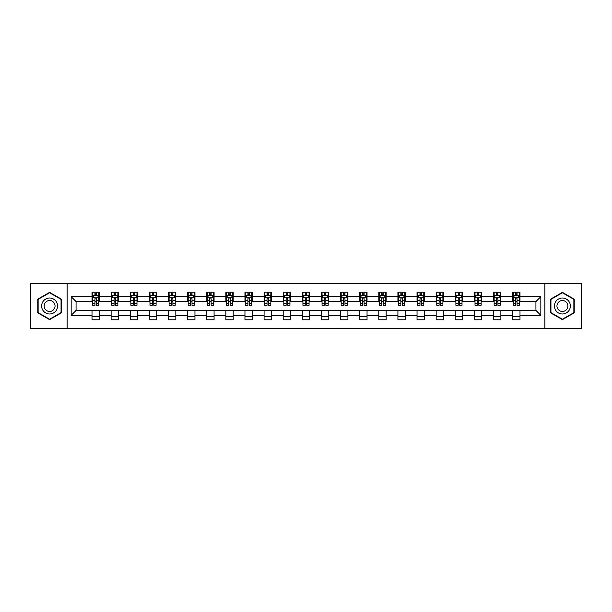 <?xml version="1.0" encoding="UTF-8"?>
<svg xmlns="http://www.w3.org/2000/svg" width="612" height="612" viewBox="0 0 612 612"><rect width="100%" height="100%" fill="white"/><g stroke="black" fill="none" stroke-linecap="round" stroke-linejoin="round"><path stroke-width="0.92" d="M544.879 328.675L581.4 328.675L581.4 283.325L544.879 283.325L544.879 328.675L67.121 328.675L67.121 283.325L30.6 283.325L30.6 328.675L67.121 328.675M544.879 283.325L67.121 283.325M519.993 296.682L519.993 292.215L512.642 292.215L512.642 296.682L500.876 296.682L500.876 292.215L493.524 292.215L493.524 296.682L481.759 296.682L481.759 292.215L474.399 292.215L474.399 296.682L462.634 296.682L462.634 292.215L455.282 292.215L455.282 296.682L443.516 296.682L443.516 292.215L436.165 292.215L436.165 296.682L424.399 296.682L424.399 292.215L417.04 292.215L417.04 296.682L405.274 296.682L405.274 292.215L397.922 292.215L397.922 296.682L386.157 296.682L386.157 292.215L378.805 292.215L378.805 296.682L367.039 296.682L367.039 292.215L359.68 292.215L359.68 296.682L347.914 296.682L347.914 292.215L340.563 292.215L340.563 296.682L328.797 296.682L328.797 292.215L321.445 292.215L321.445 296.682L309.68 296.682L309.68 292.215L302.32 292.215L302.32 296.682L290.555 296.682L290.555 292.215L283.203 292.215L283.203 296.682L271.437 296.682L271.437 292.215L264.086 292.215L264.086 296.682L252.32 296.682L252.32 292.215L244.961 292.215L244.961 296.682L233.195 296.682L233.195 292.215L225.843 292.215L225.843 296.682L214.078 296.682L214.078 292.215L206.726 292.215L206.726 296.682L194.96 296.682L194.96 292.215L187.601 292.215L187.601 296.682L175.835 296.682L175.835 292.215L168.484 292.215L168.484 296.682L156.718 296.682L156.718 292.215L149.366 292.215L149.366 296.682L137.601 296.682L137.601 292.215L130.241 292.215L130.241 296.682L118.476 296.682L118.476 292.215L111.124 292.215L111.124 296.682L99.358 296.682L99.358 292.215L92.007 292.215L92.007 296.682L71.168 296.682L71.168 315.318L76.072 310.414L92.007 310.414L92.007 319.785L99.358 319.785L99.358 310.414L111.124 310.414L111.124 319.785L118.476 319.785L118.476 310.414L130.241 310.414L130.241 319.785L137.601 319.785L137.601 310.414L149.366 310.414L149.366 319.785L156.718 319.785L156.718 310.414L168.484 310.414L168.484 319.785L175.835 319.785L175.835 310.414L187.601 310.414L187.601 319.785L194.96 319.785L194.96 310.414L206.726 310.414L206.726 319.785L214.078 319.785L214.078 310.414L225.843 310.414L225.843 319.785L233.195 319.785L233.195 310.414L244.961 310.414L244.961 319.785L252.32 319.785L252.32 310.414L264.086 310.414L264.086 319.785L271.437 319.785L271.437 310.414L283.203 310.414L283.203 319.785L290.555 319.785L290.555 310.414L302.32 310.414L302.32 319.785L309.68 319.785L309.68 310.414L321.445 310.414L321.445 319.785L328.797 319.785L328.797 310.414L340.563 310.414L340.563 319.785L347.914 319.785L347.914 310.414L359.68 310.414L359.68 319.785L367.039 319.785L367.039 310.414L378.805 310.414L378.805 319.785L386.157 319.785L386.157 310.414L397.922 310.414L397.922 319.785L405.274 319.785L405.274 310.414L417.04 310.414L417.04 319.785L424.399 319.785L424.399 310.414L436.165 310.414L436.165 319.785L443.516 319.785L443.516 310.414L455.282 310.414L455.282 319.785L462.634 319.785L462.634 310.414L474.399 310.414L474.399 319.785L481.759 319.785L481.759 310.414L493.524 310.414L493.524 319.785L500.876 319.785L500.876 310.414L512.642 310.414L512.642 319.785L519.993 319.785L519.993 310.414L535.928 310.414L535.928 301.586L519.993 301.586L519.993 296.682L540.832 296.682L540.832 315.318L519.993 315.318M512.642 315.318L500.876 315.318M493.524 315.318L481.759 315.318M474.399 315.318L462.634 315.318M455.282 315.318L443.516 315.318M436.165 315.318L424.399 315.318M417.04 315.318L405.274 315.318M397.922 315.318L386.157 315.318M378.805 315.318L367.039 315.318M359.68 315.318L347.914 315.318M340.563 315.318L328.797 315.318M321.445 315.318L309.68 315.318M302.32 315.318L290.555 315.318M283.203 315.318L271.437 315.318M264.086 315.318L252.32 315.318M244.961 315.318L233.195 315.318M225.843 315.318L214.078 315.318M206.726 315.318L194.96 315.318M187.601 315.318L175.835 315.318M168.484 315.318L156.718 315.318M149.366 315.318L137.601 315.318M130.241 315.318L118.476 315.318M111.124 315.318L99.358 315.318M92.007 315.318L71.168 315.318M512.642 296.682L512.642 301.586L500.876 301.586L500.876 296.682M493.524 296.682L493.524 301.586L481.759 301.586L481.759 296.682M474.399 296.682L474.399 301.586L462.634 301.586L462.634 296.682M455.282 296.682L455.282 301.586L443.516 301.586L443.516 296.682M436.165 296.682L436.165 301.586L424.399 301.586L424.399 296.682M417.04 296.682L417.04 301.586L405.274 301.586L405.274 296.682M397.922 296.682L397.922 301.586L386.157 301.586L386.157 296.682M378.805 296.682L378.805 301.586L367.039 301.586L367.039 296.682M359.68 296.682L359.68 301.586L347.914 301.586L347.914 296.682M340.563 296.682L340.563 301.586L328.797 301.586L328.797 296.682M321.445 296.682L321.445 301.586L309.68 301.586L309.68 296.682M302.32 296.682L302.32 301.586L290.555 301.586L290.555 296.682M283.203 296.682L283.203 301.586L271.437 301.586L271.437 296.682M264.086 296.682L264.086 301.586L252.32 301.586L252.32 296.682M244.961 296.682L244.961 301.586L233.195 301.586L233.195 296.682M225.843 296.682L225.843 301.586L214.078 301.586L214.078 296.682M206.726 296.682L206.726 301.586L194.96 301.586L194.96 296.682M187.601 296.682L187.601 301.586L175.835 301.586L175.835 296.682M168.484 296.682L168.484 301.586L156.718 301.586L156.718 296.682M149.366 296.682L149.366 301.586L137.601 301.586L137.601 296.682M130.241 296.682L130.241 301.586L118.476 301.586L118.476 296.682M111.124 296.682L111.124 301.586L99.358 301.586L99.358 296.682M92.007 296.682L92.007 301.586L76.072 301.586L71.168 296.682M76.072 301.586L76.072 310.414M540.832 315.318L535.928 310.414M535.928 301.586L540.832 296.682M92.007 295.275L92.619 295.275M94.944 295.275L96.413 295.275M98.746 295.275L99.358 295.275M92.007 301.464L92.619 301.464M94.944 301.464L96.413 301.464M98.746 301.464L99.358 301.464M92.007 310.536L99.358 310.536M92.007 316.725L99.358 316.725M111.124 310.536L118.476 310.536M111.124 316.725L118.476 316.725M111.124 295.275L111.736 295.275M114.069 295.275L115.538 295.275M117.864 295.275L118.476 295.275M111.124 301.464L111.736 301.464M114.069 301.464L115.538 301.464M117.864 301.464L118.476 301.464M130.241 310.536L137.601 310.536M130.241 316.725L137.601 316.725M130.241 295.275L130.853 295.275M133.186 295.275L134.655 295.275M136.989 295.275L137.601 295.275M130.241 301.464L130.853 301.464M133.186 301.464L134.655 301.464M136.989 301.464L137.601 301.464M149.366 310.536L156.718 310.536M149.366 316.725L156.718 316.725M149.366 295.275L149.978 295.275M152.304 295.275L153.773 295.275M156.106 295.275L156.718 295.275M149.366 301.464L149.978 301.464M152.304 301.464L153.773 301.464M156.106 301.464L156.718 301.464M168.484 310.536L175.835 310.536M168.484 316.725L175.835 316.725M168.484 295.275L169.096 295.275M171.429 295.275L172.898 295.275M175.223 295.275L175.835 295.275M168.484 301.464L169.096 301.464M171.429 301.464L172.898 301.464M175.223 301.464L175.835 301.464M187.601 310.536L194.96 310.536M187.601 316.725L194.96 316.725M187.601 295.275L188.213 295.275M190.546 295.275L192.015 295.275M194.348 295.275L194.96 295.275M187.601 301.464L188.213 301.464M190.546 301.464L192.015 301.464M194.348 301.464L194.96 301.464M206.726 310.536L214.078 310.536M206.726 316.725L214.078 316.725M206.726 295.275L207.338 295.275M209.664 295.275L211.132 295.275M213.466 295.275L214.078 295.275M206.726 301.464L207.338 301.464M209.664 301.464L211.132 301.464M213.466 301.464L214.078 301.464M225.843 310.536L233.195 310.536M225.843 316.725L233.195 316.725M225.843 295.275L226.455 295.275M228.789 295.275L230.257 295.275M232.583 295.275L233.195 295.275M225.843 301.464L226.455 301.464M228.789 301.464L230.257 301.464M232.583 301.464L233.195 301.464M244.961 310.536L252.32 310.536M244.961 316.725L252.32 316.725M244.961 295.275L245.573 295.275M247.906 295.275L249.375 295.275M251.708 295.275L252.32 295.275M244.961 301.464L245.573 301.464M247.906 301.464L249.375 301.464M251.708 301.464L252.32 301.464M264.086 310.536L271.437 310.536M264.086 316.725L271.437 316.725M264.086 295.275L264.698 295.275M267.023 295.275L268.492 295.275M270.825 295.275L271.437 295.275M264.086 301.464L264.698 301.464M267.023 301.464L268.492 301.464M270.825 301.464L271.437 301.464M283.203 310.536L290.555 310.536M283.203 316.725L290.555 316.725M283.203 295.275L283.815 295.275M286.148 295.275L287.617 295.275M289.943 295.275L290.555 295.275M283.203 301.464L283.815 301.464M286.148 301.464L287.617 301.464M289.943 301.464L290.555 301.464M302.32 310.536L309.68 310.536M302.32 316.725L309.68 316.725M302.32 295.275L302.932 295.275M305.266 295.275L306.734 295.275M309.068 295.275L309.68 295.275M302.32 301.464L302.932 301.464M305.266 301.464L306.734 301.464M309.068 301.464L309.68 301.464M321.445 310.536L328.797 310.536M321.445 316.725L328.797 316.725M321.445 295.275L322.057 295.275M324.383 295.275L325.852 295.275M328.185 295.275L328.797 295.275M321.445 301.464L322.057 301.464M324.383 301.464L325.852 301.464M328.185 301.464L328.797 301.464M340.563 310.536L347.914 310.536M340.563 316.725L347.914 316.725M340.563 295.275L341.175 295.275M343.508 295.275L344.977 295.275M347.302 295.275L347.914 295.275M340.563 301.464L341.175 301.464M343.508 301.464L344.977 301.464M347.302 301.464L347.914 301.464M359.68 310.536L367.039 310.536M359.68 316.725L367.039 316.725M359.68 295.275L360.292 295.275M362.625 295.275L364.094 295.275M366.427 295.275L367.039 295.275M359.68 301.464L360.292 301.464M362.625 301.464L364.094 301.464M366.427 301.464L367.039 301.464M378.805 310.536L386.157 310.536M378.805 316.725L386.157 316.725M378.805 295.275L379.417 295.275M381.743 295.275L383.211 295.275M385.545 295.275L386.157 295.275M378.805 301.464L379.417 301.464M381.743 301.464L383.211 301.464M385.545 301.464L386.157 301.464M397.922 310.536L405.274 310.536M397.922 316.725L405.274 316.725M397.922 295.275L398.534 295.275M400.868 295.275L402.336 295.275M404.662 295.275L405.274 295.275M397.922 301.464L398.534 301.464M400.868 301.464L402.336 301.464M404.662 301.464L405.274 301.464M417.04 310.536L424.399 310.536M417.04 316.725L424.399 316.725M417.04 295.275L417.652 295.275M419.985 295.275L421.454 295.275M423.787 295.275L424.399 295.275M417.04 301.464L417.652 301.464M419.985 301.464L421.454 301.464M423.787 301.464L424.399 301.464M436.165 310.536L443.516 310.536M436.165 316.725L443.516 316.725M436.165 295.275L436.777 295.275M439.102 295.275L440.571 295.275M442.904 295.275L443.516 295.275M436.165 301.464L436.777 301.464M439.102 301.464L440.571 301.464M442.904 301.464L443.516 301.464M455.282 310.536L462.634 310.536M455.282 316.725L462.634 316.725M455.282 295.275L455.894 295.275M458.227 295.275L459.696 295.275M462.022 295.275L462.634 295.275M455.282 301.464L455.894 301.464M458.227 301.464L459.696 301.464M462.022 301.464L462.634 301.464M474.399 310.536L481.759 310.536M474.399 316.725L481.759 316.725M474.399 295.275L475.011 295.275M477.345 295.275L478.813 295.275M481.147 295.275L481.759 295.275M474.399 301.464L475.011 301.464M477.345 301.464L478.813 301.464M481.147 301.464L481.759 301.464M493.524 310.536L500.876 310.536M493.524 316.725L500.876 316.725M493.524 295.275L494.136 295.275M496.462 295.275L497.931 295.275M500.264 295.275L500.876 295.275M493.524 301.464L494.136 301.464M496.462 301.464L497.931 301.464M500.264 301.464L500.876 301.464M512.642 310.536L519.993 310.536M512.642 316.725L519.993 316.725M512.642 295.275L513.254 295.275M515.587 295.275L517.056 295.275M519.381 295.275L519.993 295.275M512.642 301.464L513.254 301.464M515.587 301.464L517.056 301.464M519.381 301.464L519.993 301.464M49.595 319.655L61.422 312.831L61.422 299.169L49.595 292.345L37.768 299.169L37.768 312.831L49.595 319.655M574.232 299.169L562.405 292.345L550.578 299.169L550.578 312.831L562.405 319.655L574.232 312.831L574.232 299.169M96.413 293.806L94.944 293.806M98.746 303.728L96.413 303.728L96.413 305.266L98.746 305.266L98.746 297.792L97.522 295.336L93.843 295.336L92.619 297.792L92.619 305.266L94.944 305.266L94.944 303.728L92.619 303.728M92.619 297.792L92.619 292.215M98.746 297.792L98.746 292.215M94.944 295.336L94.944 292.215M96.413 292.215L96.413 295.336M96.413 303.728L96.413 298.71C95.923 297.761 95.434 297.761 94.944 298.71L94.944 303.728M56.495 309.986A7.964 7.964 0 0 0 53.581 299.1A7.964 7.964 0 0 0 42.695 302.014A7.964 7.964 0 0 0 45.617 312.9A7.964 7.964 0 0 0 56.495 309.986M54.323 308.723A5.454 5.454 0 0 0 52.326 301.28A5.454 5.454 0 0 0 44.875 303.277A5.454 5.454 0 0 0 46.872 310.72A5.454 5.454 0 0 0 54.323 308.723M38.135 312.617L38.135 299.383L49.595 292.765L61.055 299.383L61.055 312.617L49.595 319.235L38.135 312.617M562.405 298.036A7.964 7.964 0 0 0 554.434 306A7.964 7.964 0 0 0 562.405 313.964A7.964 7.964 0 0 0 570.369 306A7.964 7.964 0 0 0 562.405 298.036M562.405 300.546A5.454 5.454 0 0 0 556.951 306A5.454 5.454 0 0 0 562.405 311.454A5.454 5.454 0 0 0 567.86 306A5.454 5.454 0 0 0 562.405 300.546M573.865 312.617L562.405 319.235L550.945 312.617L550.945 299.383L562.405 292.765L573.865 299.383L573.865 312.617M115.538 293.806L114.069 293.806M117.864 303.728L115.538 303.728L115.538 305.266L117.864 305.266L117.864 297.792L116.64 295.336L112.96 295.336L111.736 297.792L111.736 305.266L114.069 305.266L114.069 303.728L111.736 303.728M111.736 297.792L111.736 292.215M117.864 297.792L117.864 292.215M114.069 295.336L114.069 292.215M115.538 292.215L115.538 295.336M115.538 303.728L115.538 298.71C115.048 297.761 114.559 297.761 114.069 298.71L114.069 303.728M134.655 293.806L133.186 293.806M136.989 303.728L134.655 303.728L134.655 305.266L136.989 305.266L136.989 297.792L135.757 295.336L132.085 295.336L130.853 297.792L130.853 305.266L133.186 305.266L133.186 303.728L130.853 303.728M130.853 297.792L130.853 292.215M136.989 297.792L136.989 292.215M133.186 295.336L133.186 292.215M134.655 292.215L134.655 295.336M134.655 303.728L134.655 298.71C134.166 297.761 133.676 297.761 133.186 298.71L133.186 303.728M153.773 293.806L152.304 293.806M156.106 303.728L153.773 303.728L153.773 305.266L156.106 305.266L156.106 297.792L154.882 295.336L151.202 295.336L149.978 297.792L149.978 305.266L152.304 305.266L152.304 303.728L149.978 303.728M149.978 297.792L149.978 292.215M156.106 297.792L156.106 292.215M152.304 295.336L152.304 292.215M153.773 292.215L153.773 295.336M153.773 303.728L153.773 298.71C153.283 297.761 152.793 297.761 152.304 298.71L152.304 303.728M172.898 293.806L171.429 293.806M175.223 303.728L172.898 303.728L172.898 305.266L175.223 305.266L175.223 297.792L173.999 295.336L170.32 295.336L169.096 297.792L169.096 305.266L171.429 305.266L171.429 303.728L169.096 303.728M169.096 297.792L169.096 292.215M175.223 297.792L175.223 292.215M171.429 295.336L171.429 292.215M172.898 292.215L172.898 295.336M172.898 303.728L172.898 298.71C172.408 297.761 171.918 297.761 171.429 298.71L171.429 303.728M192.015 293.806L190.546 293.806M194.348 303.728L192.015 303.728L192.015 305.266L194.348 305.266L194.348 297.792L193.117 295.336L189.445 295.336L188.213 297.792L188.213 305.266L190.546 305.266L190.546 303.728L188.213 303.728M188.213 297.792L188.213 292.215M194.348 297.792L194.348 292.215M190.546 295.336L190.546 292.215M192.015 292.215L192.015 295.336M192.015 303.728L192.015 298.71C191.525 297.761 191.036 297.761 190.546 298.71L190.546 303.728M211.132 293.806L209.664 293.806M213.466 303.728L211.132 303.728L211.132 305.266L213.466 305.266L213.466 297.792L212.242 295.336L208.562 295.336L207.338 297.792L207.338 305.266L209.664 305.266L209.664 303.728L207.338 303.728M207.338 297.792L207.338 292.215M213.466 297.792L213.466 292.215M209.664 295.336L209.664 292.215M211.132 292.215L211.132 295.336M211.132 303.728L211.132 298.71C210.643 297.761 210.153 297.761 209.664 298.71L209.664 303.728M230.257 293.806L228.789 293.806M232.583 303.728L230.257 303.728L230.257 305.266L232.583 305.266L232.583 297.792L231.359 295.336L227.679 295.336L226.455 297.792L226.455 305.266L228.789 305.266L228.789 303.728L226.455 303.728M226.455 297.792L226.455 292.215M232.583 297.792L232.583 292.215M228.789 295.336L228.789 292.215M230.257 292.215L230.257 295.336M230.257 303.728L230.257 298.71C229.768 297.761 229.278 297.761 228.789 298.71L228.789 303.728M249.375 293.806L247.906 293.806M251.708 303.728L249.375 303.728L249.375 305.266L251.708 305.266L251.708 297.792L250.476 295.336L246.804 295.336L245.573 297.792L245.573 305.266L247.906 305.266L247.906 303.728L245.573 303.728M245.573 297.792L245.573 292.215M251.708 297.792L251.708 292.215M247.906 295.336L247.906 292.215M249.375 292.215L249.375 295.336M249.375 303.728L249.375 298.71C248.885 297.761 248.395 297.761 247.906 298.71L247.906 303.728M268.492 293.806L267.023 293.806M270.825 303.728L268.492 303.728L268.492 305.266L270.825 305.266L270.825 297.792L269.601 295.336L265.922 295.336L264.698 297.792L264.698 305.266L267.023 305.266L267.023 303.728L264.698 303.728M264.698 297.792L264.698 292.215M270.825 297.792L270.825 292.215M267.023 295.336L267.023 292.215M268.492 292.215L268.492 295.336M268.492 303.728L268.492 298.71C268.002 297.761 267.513 297.761 267.023 298.71L267.023 303.728M287.617 293.806L286.148 293.806M289.943 303.728L287.617 303.728L287.617 305.266L289.943 305.266L289.943 297.792L288.719 295.336L285.039 295.336L283.815 297.792L283.815 305.266L286.148 305.266L286.148 303.728L283.815 303.728M283.815 297.792L283.815 292.215M289.943 297.792L289.943 292.215M286.148 295.336L286.148 292.215M287.617 292.215L287.617 295.336M287.617 303.728L287.617 298.71C287.127 297.761 286.638 297.761 286.148 298.71L286.148 303.728M306.734 293.806L305.266 293.806M309.068 303.728L306.734 303.728L306.734 305.266L309.068 305.266L309.068 297.792L307.836 295.336L304.164 295.336L302.932 297.792L302.932 305.266L305.266 305.266L305.266 303.728L302.932 303.728M302.932 297.792L302.932 292.215M309.068 297.792L309.068 292.215M305.266 295.336L305.266 292.215M306.734 292.215L306.734 295.336M306.734 303.728L306.734 298.71C306.245 297.761 305.755 297.761 305.266 298.71L305.266 303.728M325.852 293.806L324.383 293.806M328.185 303.728L325.852 303.728L325.852 305.266L328.185 305.266L328.185 297.792L326.961 295.336L323.281 295.336L322.057 297.792L322.057 305.266L324.383 305.266L324.383 303.728L322.057 303.728M322.057 297.792L322.057 292.215M328.185 297.792L328.185 292.215M324.383 295.336L324.383 292.215M325.852 292.215L325.852 295.336M325.852 303.728L325.852 298.71C325.362 297.761 324.873 297.761 324.383 298.71L324.383 303.728M344.977 293.806L343.508 293.806M347.302 303.728L344.977 303.728L344.977 305.266L347.302 305.266L347.302 297.792L346.078 295.336L342.399 295.336L341.175 297.792L341.175 305.266L343.508 305.266L343.508 303.728L341.175 303.728M341.175 297.792L341.175 292.215M347.302 297.792L347.302 292.215M343.508 295.336L343.508 292.215M344.977 292.215L344.977 295.336M344.977 303.728L344.977 298.71C344.487 297.761 343.998 297.761 343.508 298.71L343.508 303.728M364.094 293.806L362.625 293.806M366.427 303.728L364.094 303.728L364.094 305.266L366.427 305.266L366.427 297.792L365.196 295.336L361.524 295.336L360.292 297.792L360.292 305.266L362.625 305.266L362.625 303.728L360.292 303.728M360.292 297.792L360.292 292.215M366.427 297.792L366.427 292.215M362.625 295.336L362.625 292.215M364.094 292.215L364.094 295.336M364.094 303.728L364.094 298.71C363.605 297.761 363.115 297.761 362.625 298.71L362.625 303.728M383.211 293.806L381.743 293.806M385.545 303.728L383.211 303.728L383.211 305.266L385.545 305.266L385.545 297.792L384.321 295.336L380.641 295.336L379.417 297.792L379.417 305.266L381.743 305.266L381.743 303.728L379.417 303.728M379.417 297.792L379.417 292.215M385.545 297.792L385.545 292.215M381.743 295.336L381.743 292.215M383.211 292.215L383.211 295.336M383.211 303.728L383.211 298.71C382.722 297.761 382.232 297.761 381.743 298.71L381.743 303.728M402.336 293.806L400.868 293.806M404.662 303.728L402.336 303.728L402.336 305.266L404.662 305.266L404.662 297.792L403.438 295.336L399.758 295.336L398.534 297.792L398.534 305.266L400.868 305.266L400.868 303.728L398.534 303.728M398.534 297.792L398.534 292.215M404.662 297.792L404.662 292.215M400.868 295.336L400.868 292.215M402.336 292.215L402.336 295.336M402.336 303.728L402.336 298.71C401.847 297.761 401.357 297.761 400.868 298.71L400.868 303.728M421.454 293.806L419.985 293.806M423.787 303.728L421.454 303.728L421.454 305.266L423.787 305.266L423.787 297.792L422.555 295.336L418.883 295.336L417.652 297.792L417.652 305.266L419.985 305.266L419.985 303.728L417.652 303.728M417.652 297.792L417.652 292.215M423.787 297.792L423.787 292.215M419.985 295.336L419.985 292.215M421.454 292.215L421.454 295.336M421.454 303.728L421.454 298.71C420.964 297.761 420.475 297.761 419.985 298.71L419.985 303.728M440.571 293.806L439.102 293.806M442.904 303.728L440.571 303.728L440.571 305.266L442.904 305.266L442.904 297.792L441.68 295.336L438.001 295.336L436.777 297.792L436.777 305.266L439.102 305.266L439.102 303.728L436.777 303.728M436.777 297.792L436.777 292.215M442.904 297.792L442.904 292.215M439.102 295.336L439.102 292.215M440.571 292.215L440.571 295.336M440.571 303.728L440.571 298.71C440.082 297.761 439.592 297.761 439.102 298.71L439.102 303.728M459.696 293.806L458.227 293.806M462.022 303.728L459.696 303.728L459.696 305.266L462.022 305.266L462.022 297.792L460.798 295.336L457.118 295.336L455.894 297.792L455.894 305.266L458.227 305.266L458.227 303.728L455.894 303.728M455.894 297.792L455.894 292.215M462.022 297.792L462.022 292.215M458.227 295.336L458.227 292.215M459.696 292.215L459.696 295.336M459.696 303.728L459.696 298.71C459.207 297.761 458.717 297.761 458.227 298.71L458.227 303.728M478.813 293.806L477.345 293.806M481.147 303.728L478.813 303.728L478.813 305.266L481.147 305.266L481.147 297.792L479.915 295.336L476.243 295.336L475.011 297.792L475.011 305.266L477.345 305.266L477.345 303.728L475.011 303.728M475.011 297.792L475.011 292.215M481.147 297.792L481.147 292.215M477.345 295.336L477.345 292.215M478.813 292.215L478.813 295.336M478.813 303.728L478.813 298.71C478.324 297.761 477.834 297.761 477.345 298.71L477.345 303.728M497.931 293.806L496.462 293.806M500.264 303.728L497.931 303.728L497.931 305.266L500.264 305.266L500.264 297.792L499.04 295.336L495.36 295.336L494.136 297.792L494.136 305.266L496.462 305.266L496.462 303.728L494.136 303.728M494.136 297.792L494.136 292.215M500.264 297.792L500.264 292.215M496.462 295.336L496.462 292.215M497.931 292.215L497.931 295.336M497.931 303.728L497.931 298.71C497.441 297.761 496.952 297.761 496.462 298.71L496.462 303.728M517.056 293.806L515.587 293.806M519.381 303.728L517.056 303.728L517.056 305.266L519.381 305.266L519.381 297.792L518.157 295.336L514.478 295.336L513.254 297.792L513.254 305.266L515.587 305.266L515.587 303.728L513.254 303.728M513.254 297.792L513.254 292.215M519.381 297.792L519.381 292.215M515.587 295.336L515.587 292.215M517.056 292.215L517.056 295.336M517.056 303.728L517.056 298.71C516.566 297.761 516.077 297.761 515.587 298.71L515.587 303.728M98.716 297.73L92.649 297.73M92.619 295.481L93.766 295.481M97.591 295.481L98.746 295.481M94.944 300.446L92.619 300.446M98.746 300.446L96.413 300.446M96.413 294.586L94.944 294.586M117.833 297.73L111.766 297.73M111.736 295.481L112.891 295.481M116.716 295.481L117.864 295.481M114.069 300.446L111.736 300.446M117.864 300.446L115.538 300.446M115.538 294.586L114.069 294.586M136.958 297.73L130.884 297.73M130.853 295.481L132.008 295.481M135.833 295.481L136.989 295.481M133.186 300.446L130.853 300.446M136.989 300.446L134.655 300.446M134.655 294.586L133.186 294.586M156.075 297.73L150.009 297.73M149.978 295.481L151.126 295.481M154.951 295.481L156.106 295.481M152.304 300.446L149.978 300.446M156.106 300.446L153.773 300.446M153.773 294.586L152.304 294.586M175.193 297.73L169.126 297.73M169.096 295.481L170.251 295.481M174.076 295.481L175.223 295.481M171.429 300.446L169.096 300.446M175.223 300.446L172.898 300.446M172.898 294.586L171.429 294.586M194.318 297.73L188.244 297.73M188.213 295.481L189.368 295.481M193.193 295.481L194.348 295.481M190.546 300.446L188.213 300.446M194.348 300.446L192.015 300.446M192.015 294.586L190.546 294.586M213.435 297.73L207.369 297.73M207.338 295.481L208.485 295.481M212.31 295.481L213.466 295.481M209.664 300.446L207.338 300.446M213.466 300.446L211.132 300.446M211.132 294.586L209.664 294.586M232.552 297.73L226.486 297.73M226.455 295.481L227.61 295.481M231.435 295.481L232.583 295.481M228.789 300.446L226.455 300.446M232.583 300.446L230.257 300.446M230.257 294.586L228.789 294.586M251.677 297.73L245.603 297.73M245.573 295.481L246.728 295.481M250.553 295.481L251.708 295.481M247.906 300.446L245.573 300.446M251.708 300.446L249.375 300.446M249.375 294.586L247.906 294.586M270.795 297.73L264.728 297.73M264.698 295.481L265.845 295.481M269.67 295.481L270.825 295.481M267.023 300.446L264.698 300.446M270.825 300.446L268.492 300.446M268.492 294.586L267.023 294.586M289.912 297.73L283.846 297.73M283.815 295.481L284.97 295.481M288.795 295.481L289.943 295.481M286.148 300.446L283.815 300.446M289.943 300.446L287.617 300.446M287.617 294.586L286.148 294.586M309.037 297.73L302.963 297.73M302.932 295.481L304.087 295.481M307.913 295.481L309.068 295.481M305.266 300.446L302.932 300.446M309.068 300.446L306.734 300.446M306.734 294.586L305.266 294.586M328.154 297.73L322.088 297.73M322.057 295.481L323.205 295.481M327.03 295.481L328.185 295.481M324.383 300.446L322.057 300.446M328.185 300.446L325.852 300.446M325.852 294.586L324.383 294.586M347.272 297.73L341.205 297.73M341.175 295.481L342.33 295.481M346.155 295.481L347.302 295.481M343.508 300.446L341.175 300.446M347.302 300.446L344.977 300.446M344.977 294.586L343.508 294.586M366.397 297.73L360.323 297.73M360.292 295.481L361.447 295.481M365.272 295.481L366.427 295.481M362.625 300.446L360.292 300.446M366.427 300.446L364.094 300.446M364.094 294.586L362.625 294.586M385.514 297.73L379.448 297.73M379.417 295.481L380.565 295.481M384.39 295.481L385.545 295.481M381.743 300.446L379.417 300.446M385.545 300.446L383.211 300.446M383.211 294.586L381.743 294.586M404.631 297.73L398.565 297.73M398.534 295.481L399.69 295.481M403.515 295.481L404.662 295.481M400.868 300.446L398.534 300.446M404.662 300.446L402.336 300.446M402.336 294.586L400.868 294.586M423.756 297.73L417.682 297.73M417.652 295.481L418.807 295.481M422.632 295.481L423.787 295.481M419.985 300.446L417.652 300.446M423.787 300.446L421.454 300.446M421.454 294.586L419.985 294.586M442.874 297.73L436.807 297.73M436.777 295.481L437.924 295.481M441.749 295.481L442.904 295.481M439.102 300.446L436.777 300.446M442.904 300.446L440.571 300.446M440.571 294.586L439.102 294.586M461.991 297.73L455.925 297.73M455.894 295.481L457.049 295.481M460.874 295.481L462.022 295.481M458.227 300.446L455.894 300.446M462.022 300.446L459.696 300.446M459.696 294.586L458.227 294.586M481.116 297.73L475.042 297.73M475.011 295.481L476.167 295.481M479.992 295.481L481.147 295.481M477.345 300.446L475.011 300.446M481.147 300.446L478.813 300.446M478.813 294.586L477.345 294.586M500.233 297.73L494.167 297.73M494.136 295.481L495.284 295.481M499.109 295.481L500.264 295.481M496.462 300.446L494.136 300.446M500.264 300.446L497.931 300.446M497.931 294.586L496.462 294.586M519.351 297.73L513.284 297.73M513.254 295.481L514.409 295.481M518.234 295.481L519.381 295.481M515.587 300.446L513.254 300.446M519.381 300.446L517.056 300.446M517.056 294.586L515.587 294.586"/></g></svg>
